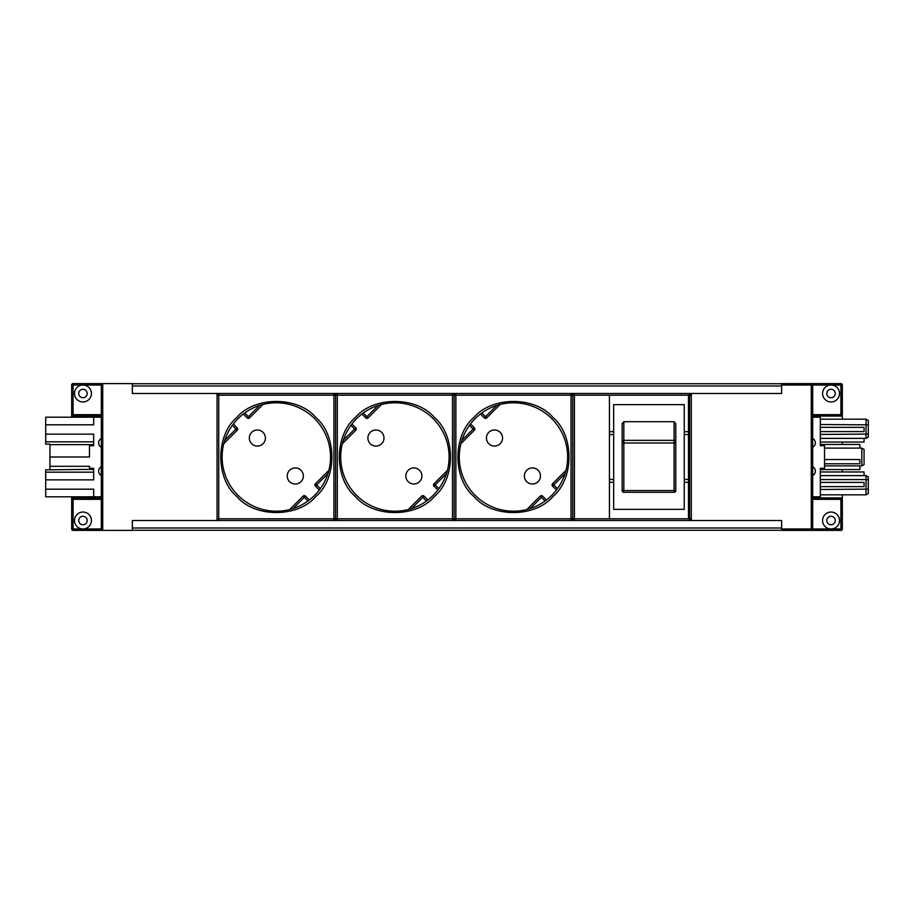 <?xml version="1.0" encoding="UTF-8"?>
<svg xmlns="http://www.w3.org/2000/svg" width="914" height="914" viewBox="0 0 914 914"><rect width="100%" height="100%" fill="white"/><g stroke="black" fill="none" stroke-linecap="round" stroke-linejoin="round"><path stroke-width="1.37" d="M315.856 496.519C297.918 517.861 254.743 517.861 236.806 496.519C215.476 478.593 215.464 435.418 236.806 417.481C254.743 396.139 297.918 396.139 315.856 417.481C337.197 435.407 337.197 478.582 315.856 496.519M314.656 495.331A54.2 54.2 0 0 1 222.136 457A54.2 54.2 0 0 1 297.073 406.924A54.2 54.2 0 0 1 314.656 495.331A54.2 54.2 0 0 0 297.073 406.924A54.2 54.2 0 0 0 238.006 418.669M434.424 496.519C416.487 517.861 373.312 517.861 355.375 496.519C334.033 478.593 334.033 435.418 355.375 417.481C373.312 396.139 416.487 396.139 434.424 417.481C455.755 435.407 455.766 478.582 434.424 496.519M433.225 495.331A54.2 54.2 0 0 1 340.694 457A54.2 54.2 0 0 1 415.642 406.924A54.2 54.2 0 0 1 433.225 495.331A54.2 54.2 0 0 0 449.094 457M552.981 496.519C535.044 517.861 491.869 517.861 473.932 496.519C452.59 478.593 452.59 435.418 473.932 417.481C491.869 396.139 535.044 396.139 552.981 417.481C574.323 435.407 574.323 478.582 552.981 496.519M551.782 495.331A54.2 54.2 0 0 1 459.262 457A54.2 54.2 0 0 1 534.199 406.924A54.2 54.2 0 0 1 551.782 495.331A54.2 54.2 0 0 0 567.663 457M622.137 441.016L622.137 423.673L623.839 421.708L674.086 421.708L675.777 423.673L675.777 490.589A1.691 1.691 0 0 1 674.086 492.292L623.839 492.292A1.691 1.691 0 0 1 622.137 490.589L622.137 441.016A1.691 0.674 0 0 1 623.839 440.354L623.839 442.993A1.691 0.914 180 0 1 622.137 442.079M265.414 438.034A8.043 8.043 0 0 1 257.371 446.078A8.043 8.043 0 0 1 249.328 438.034A8.043 8.043 0 0 1 257.371 429.991A8.043 8.043 0 0 1 265.414 438.034M303.345 475.966A8.043 8.043 0 0 1 295.291 484.009A8.043 8.043 0 0 1 287.247 475.966A8.043 8.043 0 0 1 295.291 467.922A8.043 8.043 0 0 1 303.345 475.966M421.902 475.966A8.043 8.043 0 0 1 413.859 484.009A8.043 8.043 0 0 1 405.816 475.966A8.043 8.043 0 0 1 413.859 467.922A8.043 8.043 0 0 1 421.902 475.966M383.983 438.034A8.043 8.043 0 0 1 375.928 446.078A8.043 8.043 0 0 1 367.885 438.034A8.043 8.043 0 0 1 375.928 429.991A8.043 8.043 0 0 1 383.983 438.034M540.471 475.966A8.043 8.043 0 0 1 532.416 484.009A8.043 8.043 0 0 1 524.373 475.966A8.043 8.043 0 0 1 532.416 467.922A8.043 8.043 0 0 1 540.471 475.966M502.54 438.034A8.043 8.043 0 0 1 494.497 446.078A8.043 8.043 0 0 1 486.454 438.034A8.043 8.043 0 0 1 494.497 429.991A8.043 8.043 0 0 1 502.54 438.034M303.082 496.119L289.669 509.532L293.04 508.561L304.282 497.319L303.082 496.119A1.691 1.691 0 0 1 305.482 496.119L304.282 497.319L307.972 501.009M320.346 488.636L316.655 484.946L327.898 473.703L328.869 470.333L315.456 483.746L316.655 484.946L315.456 486.145A1.691 1.691 0 0 1 315.456 483.746M408.238 509.532L421.64 496.119L408.238 509.532L411.597 508.561L422.839 497.319L421.64 496.119A1.691 1.691 0 0 1 424.039 496.119L422.839 497.319L426.53 501.009L427.901 499.992L424.039 496.119M434.024 486.145L437.886 490.007L438.903 488.636L435.213 484.946L434.024 486.145A1.691 1.691 0 0 1 434.024 483.746L435.213 484.946L446.455 473.703L447.426 470.333L434.024 483.746M540.208 496.119L526.795 509.532L530.166 508.561L541.408 497.319L540.208 496.119A1.691 1.691 0 0 1 542.596 496.119L541.408 497.319L545.098 501.009L546.469 499.992L542.596 496.119M552.582 486.145L556.443 490.007L557.471 488.636L553.781 484.946L552.582 486.145A1.691 1.691 0 0 1 552.582 483.746L553.781 484.946L565.023 473.703L565.995 470.333L552.582 483.746M864.061 475.634L864.061 471.967L820.315 471.967L820.315 469.568L859.834 469.568L859.834 465.889L824.542 465.889L861.811 465.889L864.061 464.586L864.061 449.414L861.811 448.111L824.542 448.111M861.811 465.889L861.811 448.111M866.038 494.828L866.038 479.564L868.3 479.919L868.3 493.526L866.038 494.828L820.315 494.828L820.315 496.805L820.315 468.288L824.542 468.288L824.542 445.712L820.315 445.712L820.315 417.195L812.683 417.195M87.196 393.488A4.239 4.239 0 0 1 82.957 397.716A4.239 4.239 0 0 1 78.73 393.488A4.239 4.239 0 0 1 82.957 389.25A4.239 4.239 0 0 1 87.196 393.488M91.434 393.488A8.466 8.466 0 0 1 82.957 401.954A8.466 8.466 0 0 1 74.491 393.488A8.466 8.466 0 0 1 82.957 385.011A8.466 8.466 0 0 1 91.434 393.488M101.317 475.509A4.936 4.936 0 0 1 101.317 466.723M101.317 447.277A4.936 4.936 0 0 1 101.317 438.492M87.196 520.512A4.239 4.239 0 0 1 82.957 524.75A4.239 4.239 0 0 1 78.73 520.512A4.239 4.239 0 0 1 82.957 516.284A4.239 4.239 0 0 1 87.196 520.512M71.669 385.011L73.086 385.011L73.086 414.659L71.669 416.064L71.669 385.011L73.086 383.606L71.669 385.011A1.417 1.417 0 0 1 73.086 383.606L102.722 383.606L101.317 385.011L101.317 528.989L82.957 528.989A8.466 8.466 0 0 1 74.491 520.512A8.466 8.466 0 0 1 82.957 512.046A8.466 8.466 0 0 1 91.434 520.512A8.466 8.466 0 0 1 82.957 528.989L71.669 528.989L73.086 530.394A1.417 1.417 0 0 1 71.669 528.989L71.669 497.936L101.317 497.936M835.27 393.488A4.239 4.239 0 0 1 831.043 397.716A4.239 4.239 0 0 1 826.804 393.488A4.239 4.239 0 0 1 831.043 389.25A4.239 4.239 0 0 1 835.27 393.488M839.509 393.488A8.466 8.466 0 0 1 831.043 401.954A8.466 8.466 0 0 1 822.566 393.488A8.466 8.466 0 0 1 831.043 385.011A8.466 8.466 0 0 1 839.509 393.488M835.27 520.512A4.239 4.239 0 0 1 831.043 524.75A4.239 4.239 0 0 1 826.804 520.512A4.239 4.239 0 0 1 831.043 516.284A4.239 4.239 0 0 1 835.27 520.512M840.914 530.394L840.914 528.989L842.331 528.989L840.914 530.394L842.331 528.989A1.417 1.417 0 0 1 840.914 530.394L811.278 530.394A1.417 1.417 0 0 0 812.683 528.989L831.043 528.989A8.466 8.466 0 0 1 822.566 520.512A8.466 8.466 0 0 1 831.043 512.046A8.466 8.466 0 0 1 839.509 520.512A8.466 8.466 0 0 1 831.043 528.989L840.914 528.989L840.914 499.341L842.331 497.936L842.331 494.828M811.335 383.606L811.278 383.606A1.417 1.417 0 0 1 812.683 385.011L781.641 385.011L781.641 393.488L691.304 393.488L691.304 520.512L781.641 520.512L781.641 530.394L811.278 530.394A1.417 1.417 0 0 0 812.683 528.989L812.683 384.954M812.683 414.659L840.914 414.659L842.331 416.064L842.331 385.011L840.914 385.011L840.914 383.606A1.417 1.417 0 0 1 842.331 385.011L841.2 383.629M842.331 419.172L842.331 416.064L812.683 416.064M812.683 497.936L842.331 497.936L842.331 528.989M842.331 444.433L842.331 442.033M842.331 471.967L842.331 469.568M811.278 530.394L811.278 383.606L840.914 383.606L842.228 384.497M840.914 414.659L840.914 385.011L812.683 385.011A1.417 1.417 0 0 0 811.278 383.606L781.641 383.606L781.641 385.011M812.683 496.805L820.315 496.805M812.683 466.723A4.936 4.936 0 0 1 812.683 475.509M812.683 438.492A4.936 4.936 0 0 1 812.683 447.277M859.834 448.111L859.834 444.433L820.315 444.433L820.315 442.033L864.061 442.033L864.061 438.366M820.315 438.366L866.038 438.366L866.038 419.172L820.315 419.172L820.315 417.195M840.914 383.606L842.331 385.011M101.317 499.341L73.086 499.341L71.669 496.805M101.317 416.064L71.669 416.064L71.669 417.195M102.722 530.394L132.359 530.394L132.359 520.512L217.052 520.512L217.052 393.488L132.359 393.488L132.359 383.606L102.722 383.606L102.722 530.394L101.317 528.989L102.722 530.394L73.086 530.394L71.772 529.492M101.317 496.805L45.7 496.805L45.7 489.184L93.685 489.184L93.685 496.805M102.722 383.606L101.317 385.011L73.086 385.011L73.086 383.606M101.317 417.195L93.685 417.195L93.685 424.816L45.7 424.816L45.7 434.139L93.685 434.139L93.685 445.712L89.458 445.712L89.458 457L49.939 457L49.939 466.311L89.458 466.311L89.458 468.288L93.685 468.288L93.685 479.861L45.7 479.861L45.7 489.184M45.7 424.816L45.7 417.195L93.685 417.195M45.7 479.861L45.7 469.842L93.685 469.35M45.7 434.139L45.7 444.158L49.939 444.158L49.939 457M49.939 466.311L49.939 469.35M132.359 383.743L781.641 383.743M217.052 393.488L691.304 393.488M691.304 520.512L217.052 520.512M781.641 530.257L132.359 530.257M820.315 482.409L864.061 482.409L864.061 486.636L820.315 486.636M868.3 489.139L820.315 489.481M820.315 479.564L866.038 479.564L866.038 475.634L820.315 475.634M824.542 459.536L859.834 459.536L859.834 463.775L824.542 463.775M868.3 437.063L866.038 438.366L868.3 437.063L868.3 434.081L820.315 434.436M820.315 424.519L868.3 424.861L868.3 420.474L866.038 419.172M820.315 427.364L864.061 427.364L864.061 431.591L820.315 431.591M93.685 472.172L45.7 472.172M45.7 441.828L93.685 441.828M93.685 444.65L49.939 444.65M868.3 479.919L868.3 476.937L866.038 475.634L868.3 476.937M868.3 434.081L868.3 424.861M613.671 479.439L613.671 404.639L684.243 404.639L684.243 509.361L613.671 509.361L613.671 479.439L609.432 479.439L609.432 518.821L574.438 518.821L574.438 520.512A1.691 1.691 0 0 1 572.735 518.821A1.691 1.691 0 0 1 571.044 520.512L571.044 395.179L572.735 395.179L572.735 518.821L574.438 518.821L574.438 395.179L572.735 395.179A1.691 1.691 0 0 1 574.438 393.488L574.438 395.179L609.432 395.179L609.432 479.439M474.834 429.054A1.691 1.691 0 0 1 474.332 430.254L460.93 443.667L461.901 440.297L474.332 427.855A1.691 1.691 0 0 1 474.332 430.254L469.453 425.364L470.47 423.993L474.332 427.855M484.317 417.881L485.517 416.681L486.705 417.881A1.691 1.691 0 0 1 484.317 417.881L480.444 414.008L484.317 417.881M356.266 429.054A1.691 1.691 0 0 1 355.774 430.254L342.362 443.667L343.333 440.297L355.774 427.855A1.691 1.691 0 0 1 355.774 430.254L350.885 425.364M365.749 417.881L366.948 416.681L368.148 417.881A1.691 1.691 0 0 1 365.749 417.881L361.887 414.008L363.258 412.991L366.948 416.681L378.19 405.439L381.561 404.468L368.148 417.881M223.804 443.667L237.206 430.254L223.804 443.667L224.775 440.297L237.206 427.855A1.691 1.691 0 0 1 237.206 430.254L232.327 425.364L233.344 423.993L237.206 427.855L233.344 423.993M247.191 417.881L248.391 416.681L249.591 417.881A1.691 1.691 0 0 1 247.191 417.881L243.33 414.008M454.178 518.821L337.312 518.821L337.312 395.179L452.487 395.179L452.487 393.488A1.691 1.691 0 0 1 454.178 395.179L454.178 518.821A1.691 1.691 0 0 1 452.487 520.512L452.487 395.179L454.178 395.179A1.691 1.691 0 0 1 455.869 393.488L455.869 518.821L454.178 518.821A1.691 1.691 0 0 0 455.869 520.512L455.869 518.821L572.735 518.821M486.705 417.881L500.118 404.468L496.748 405.439L485.517 416.681L481.827 412.991L480.444 414.008M351.901 423.993L355.774 427.855M319.317 490.007L315.456 486.145M305.482 496.119L309.343 499.992L305.482 496.119M244.701 412.991L248.391 416.681L259.622 405.439L262.992 404.468L249.591 417.881M684.243 431.671L688.482 431.671L688.482 395.179L609.432 395.179M688.482 431.671L688.482 518.821L609.432 518.821M335.609 518.821L333.918 518.821L333.918 395.179L218.743 395.179L218.743 520.512A1.691 1.691 0 0 1 217.052 518.821L333.918 518.821L333.918 520.512A1.691 1.691 0 0 0 335.609 518.821L337.312 518.821L337.312 520.512A1.691 1.691 0 0 1 335.609 518.821L335.609 395.179A1.691 1.691 0 0 1 337.312 393.488L337.312 395.179L333.918 395.179L333.918 393.488A1.691 1.691 0 0 1 335.609 395.179M454.178 395.179L571.044 395.179L571.044 393.488A1.691 1.691 0 0 1 572.735 395.179M688.482 395.179L689.613 395.179L689.613 518.821L691.304 518.821A1.691 1.691 0 0 1 689.613 520.512L689.613 518.821L688.482 518.821M689.613 393.488A1.691 1.691 0 0 1 691.304 395.179L689.613 395.179L689.613 393.488M217.052 395.179A1.691 1.691 0 0 1 218.743 393.488L218.743 395.179L217.052 395.179M675.777 441.016A1.691 0.674 180 0 0 674.086 440.354L674.086 490.555L623.839 490.555L623.839 442.993L674.086 442.993A1.691 0.914 180 0 0 675.777 442.079M237.709 429.054A1.691 1.691 0 0 1 237.206 430.254M840.914 499.341L812.683 499.341M73.086 499.341L73.086 530.394M73.086 414.659L101.317 414.659M781.641 528.989L812.683 528.989M781.641 386.005L132.359 386.005M132.359 527.995L781.641 527.995M623.839 492.292L623.839 490.555L622.137 490.589M623.839 421.708L623.839 440.354L674.086 440.354L674.086 421.708M675.777 488.853L675.777 490.589L674.086 490.555L674.086 492.292M609.432 434.561L613.671 434.561M613.671 482.329L609.432 482.329M609.432 431.671L613.671 431.671M688.482 434.561L684.243 434.561M688.482 479.439L684.243 479.439M688.482 482.329L684.243 482.329"/></g></svg>
